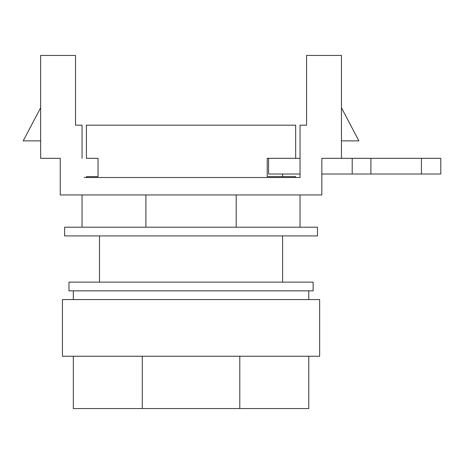 <?xml version="1.0" encoding="UTF-8"?>
<svg xmlns="http://www.w3.org/2000/svg" width="464" height="464" viewBox="0 0 464 464"><rect width="100%" height="100%" fill="white"/><g stroke="black" fill="none" stroke-linecap="round" stroke-linejoin="round"><path stroke-width="0.7" d="M317.475 227.203L64.618 227.203L64.618 235.921L317.475 235.921L317.475 227.203M300.04 194.944L300.04 227.203M236.193 194.944L236.193 227.203M82.053 194.944L82.053 227.203M145.899 194.944L145.899 227.203M421.428 174.017L370.898 174.017L370.898 158.323L440.8 158.323L440.8 174.017L421.428 174.017L421.428 158.323M370.898 174.017L321.836 174.017M297.859 177.503L300.04 177.503L300.04 174.017L268.586 174.017L268.586 158.323L267.212 158.323L267.212 176.633L282.599 176.633L282.599 174.017M352.205 174.017L352.205 158.323L341.452 158.323L341.452 55.436L306.576 55.436L306.576 125.187L300.04 125.187L300.04 177.503L84.233 177.503M300.04 158.323L268.586 158.323M352.205 158.323L370.898 158.323M319.655 356.248L62.437 356.248L62.437 299.576L319.655 299.576L319.655 356.248M308.757 299.576L308.757 290.853M73.335 299.576L73.335 290.853M282.599 282.135L282.599 235.921M99.493 282.135L99.493 235.921M308.757 356.248L308.757 408.564L73.335 408.564L73.335 356.248M239.801 408.564L239.801 356.248M142.291 408.564L142.291 356.248M86.414 158.323L98.049 158.323L86.414 158.323L86.414 125.187L295.678 125.187L295.678 158.323L267.212 158.323M86.414 176.633L98.049 176.633L98.049 158.323L98.049 176.633L86.414 176.633L86.414 177.503M282.599 176.633L295.678 176.633L295.678 177.503M295.678 176.633L267.212 176.633M82.053 158.323L82.053 125.187L75.516 125.187L75.516 55.436L40.641 55.436L40.641 158.323L60.256 158.323L60.256 194.944L321.836 194.944L321.836 158.323L341.452 158.323M341.452 140.882L358.892 140.882L341.452 107.752M40.641 140.882L23.2 140.882L40.641 107.752M68.974 282.135L313.119 282.135L313.119 290.853L68.974 290.853L68.974 282.135"/></g></svg>
